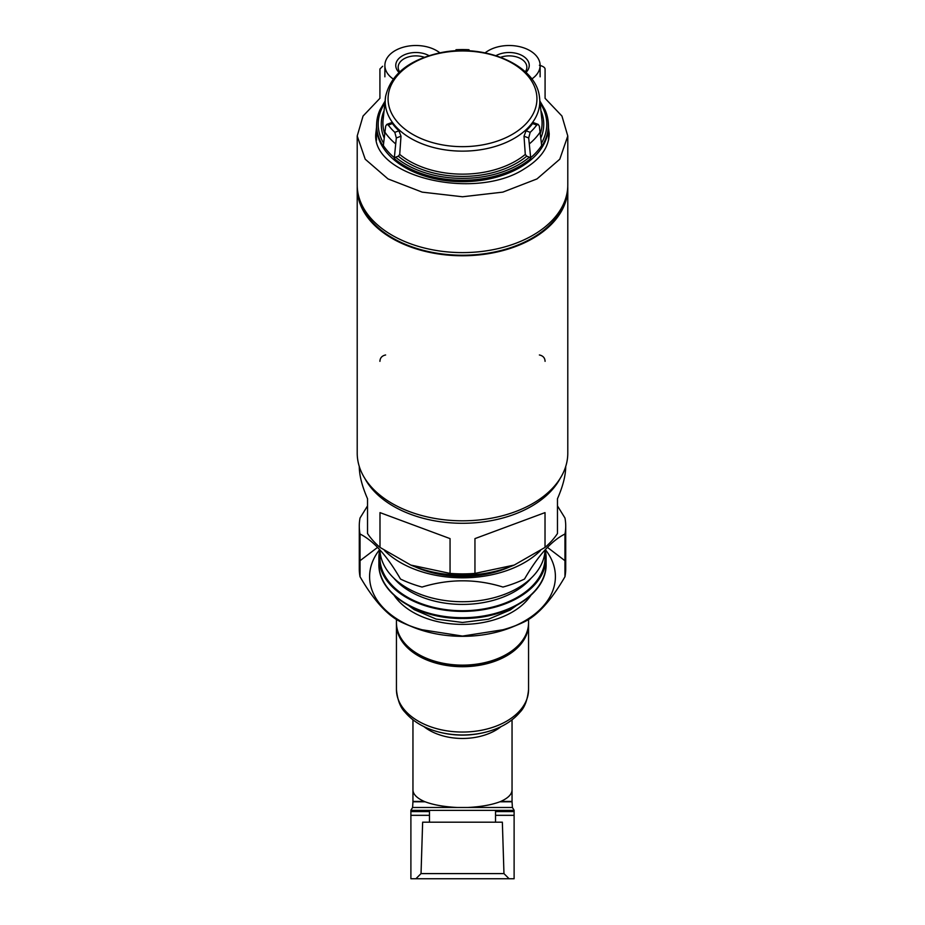 <?xml version="1.0" encoding="UTF-8"?>
<svg xmlns="http://www.w3.org/2000/svg" width="925" height="925" viewBox="0 0 925 925"><rect width="100%" height="100%" fill="white"/><g stroke="black" fill="none" stroke-linecap="round" stroke-linejoin="round"><path stroke-width="1.39" d="M503.963 873.605L421.037 873.605L422.644 822.186L502.356 822.186L503.963 873.605L509.108 878.75L410.897 878.75L410.897 810.369L514.115 810.369L514.115 811.572L495.534 811.572M514.115 811.572L514.115 878.75L509.108 878.75M396.455 623.462A66.057 42.457 0 0 0 396.443 624.248A66.057 42.457 0 0 0 462.5 666.705A66.057 42.457 0 0 0 528.557 624.248A66.057 42.457 0 0 0 528.557 623.462M425.118 801.79L412.943 801.79L412.955 789.985C413.093 794.274 416.851 798.09 424.228 801.432L425.118 801.79C433.49 804.923 444.22 806.82 457.297 807.49L512.404 807.49L514.115 810.277M500.772 801.432L512.045 801.432L512.045 789.985C511.907 794.274 508.149 798.09 500.772 801.432L499.882 801.79C491.522 804.923 480.792 806.82 467.703 807.49M367.537 505.894L360.033 518.012A103.218 66.346 0 0 0 359.282 526.013L359.282 568.713A103.218 66.346 0 0 0 360.033 576.714C373.492 600.013 386.974 615.021 400.49 621.75A103.218 66.346 0 0 0 406.353 624.387L411.972 626.722A92.893 59.709 0 0 0 462.5 636.331A92.893 59.709 0 0 0 513.04 626.722L518.648 624.387A103.218 66.346 0 0 0 524.51 621.75C537.864 615.206 551.346 600.186 564.967 576.714A103.218 66.346 0 0 0 565.718 568.713L565.718 526.013A103.218 66.346 0 0 0 564.967 518.012L557.463 505.894M515.734 625.554A92.893 59.709 0 0 0 545.322 549.566M379.678 549.566A92.893 59.709 0 0 0 409.266 625.554M406.353 624.387A103.218 66.346 0 0 0 422.043 629.752L462.5 636.076L502.957 629.752A103.218 66.346 0 0 0 518.648 624.387M377.608 547.357L360.033 560.712M564.967 560.712L547.403 547.357M564.967 576.714L564.967 534.014A103.218 66.346 0 0 0 565.718 526.013M360.033 576.714L360.033 534.014C373.654 540.847 387.136 555.867 400.49 579.05A103.218 66.346 0 0 0 422.043 587.051C449.261 578.738 476.225 578.738 502.957 587.051A103.218 66.346 0 0 0 524.51 579.05C538.026 555.682 551.508 540.674 564.967 534.014M359.282 526.013A103.218 66.346 0 0 0 360.033 534.014M384.557 550.595A92.893 59.709 0 0 0 462.5 577.813A92.893 59.709 0 0 0 540.443 550.595M393.819 578.125A78.105 50.204 0 0 0 462.5 604.418A78.105 50.204 0 0 0 531.181 578.125M380.221 553.15A82.579 53.083 0 0 0 462.5 610.72A82.579 53.083 0 0 0 544.779 553.15M379.805 549.704A83.608 53.742 0 0 0 378.892 557.636A83.608 53.742 0 0 0 462.5 611.379A83.608 53.742 0 0 0 546.108 557.636A83.608 53.742 0 0 0 545.195 549.704M474.953 538.616L545.022 512.612L474.953 538.616L474.953 573.408A103.218 66.346 180 0 1 450.059 573.408L410.781 565.059L379.99 547.403A103.218 66.346 180 0 1 367.537 533.54L367.537 498.748C362.091 486.272 359.328 475.519 359.282 466.478M545.022 512.612L545.022 547.403L514.231 565.059L474.953 573.408M565.718 466.478C565.672 475.519 562.92 486.272 557.463 498.748L557.463 533.54A103.218 66.346 180 0 1 545.022 547.403M560.134 478.468A103.218 66.346 180 0 1 462.5 523.284A103.218 66.346 180 0 1 364.866 478.468M379.99 512.612L450.059 538.616L379.99 512.612L379.99 547.403M450.059 538.616L450.059 573.408M514.231 565.059L513.04 565.557A92.893 59.709 180 0 1 411.972 565.557L410.769 565.059M510.114 566.724A82.579 53.083 180 0 1 414.897 566.724M545.056 549.855A82.579 53.083 180 0 1 507.42 593.191A82.579 53.083 180 0 1 417.58 593.191A82.579 53.083 180 0 1 379.944 549.855M357.247 186.515A105.288 67.675 0 0 0 357.212 188.087A105.288 67.675 0 0 0 462.5 255.762A105.288 67.675 0 0 0 567.788 188.087A105.288 67.675 0 0 0 567.753 186.515M359.143 197.823A104.456 67.143 0 0 0 462.5 255.231A104.456 67.143 0 0 0 565.857 197.823M539.379 354.969C543.044 355.767 544.941 357.894 545.079 361.351M379.921 361.351C380.059 357.906 381.956 355.767 385.621 354.969M567.788 188.087L567.788 453.134A105.288 67.675 180 0 1 462.5 520.81A105.288 67.675 180 0 1 357.212 453.134L357.212 188.087M545.079 98.316L545.079 68.993L545.079 98.316L561.949 116.053L567.777 135.975L559.787 159.204L536.986 178.93L502.853 192.123L462.535 196.771L422.182 192.134L388.003 178.918L365.213 159.204L357.212 135.975L363.039 116.064L379.921 98.316L379.921 68.993L382.638 66.265M539.379 65.27C543.021 66.218 544.918 67.456 545.079 68.993M548.328 126.667L549.207 133.732C548.93 147.121 540.767 158.753 524.718 168.604C475.462 201.338 371.596 176.825 375.793 133.732L376.533 127.234M379.921 68.993L379.921 98.316M567.788 135.975L567.788 184.931A105.288 67.675 180 0 1 462.5 252.606A105.288 67.675 180 0 1 357.212 184.931L357.212 136.368M376.417 137.79A86.707 55.731 0 0 0 376.244 138.808M548.768 138.819A86.707 55.731 0 0 0 548.583 137.79M393.217 78.995A30.964 19.899 180 0 1 384.881 65.409A30.964 19.899 180 0 1 405.497 46.655A30.964 19.899 180 0 1 439.895 52.864M399.033 72.474A20.084 12.904 180 0 1 402.641 55.685A20.084 12.904 180 0 1 429.003 55.662M485.116 52.864A30.964 19.899 180 0 1 519.515 46.655A30.964 19.899 180 0 1 540.119 65.409A30.964 19.899 180 0 1 531.794 78.995M495.997 55.662A20.084 12.904 180 0 1 522.359 55.685A20.084 12.904 180 0 1 525.967 72.474M399.681 71.861A17.679 11.366 180 0 1 398.166 67.248A17.679 11.366 180 0 1 424.321 57.269M500.691 57.269A17.679 11.366 180 0 1 526.845 67.248A17.679 11.366 180 0 1 525.319 71.861M376.313 139.213A86.568 55.639 180 0 1 376.417 138.577M548.583 138.577A86.568 55.639 180 0 1 548.687 139.224M540.142 101.473L545.091 109.983A85.863 55.199 180 0 1 548.282 122.632L548.375 123.973A85.956 55.257 180 0 1 548.456 126.008A85.956 55.257 180 0 1 462.5 181.67A85.956 55.257 180 0 1 376.544 126.008A85.956 55.257 180 0 1 376.625 123.973L376.718 122.632A85.863 55.199 180 0 1 379.909 109.983L384.858 101.473M548.282 122.632A85.863 55.199 180 0 1 541.749 146.323L539.321 126.112L538.188 124.389L536.697 125.083A82.175 52.818 180 0 1 530.187 132.333L528.684 137.952L530.753 158.568A85.863 55.199 180 0 1 462.5 180.271A85.863 55.199 180 0 1 394.247 158.568L396.316 137.952L394.813 132.333A82.175 52.818 180 0 1 388.303 125.083L386.823 124.389L385.679 126.112L383.251 146.323A85.863 55.199 180 0 1 376.718 122.632M455.99 50.829L455.99 49.73A82.175 52.818 180 0 1 469.01 49.73L469.01 50.829M528.684 137.952L524.012 136.218L525.284 154.429L526.718 156.186L529.389 157.181A84.302 54.182 180 0 1 395.611 157.181L398.293 156.186L399.716 154.429L400.999 136.218L398.929 130.807A77.434 49.777 180 0 1 392.42 123.557L391.125 122.794L386.823 124.389M536.697 125.083L532.58 123.557L533.875 122.794L538.188 124.389M532.58 123.557A77.434 49.777 180 0 1 526.071 130.807L524.012 136.218M530.753 158.568L529.389 157.181M395.611 157.181L394.247 158.568M514.115 815.318L495.534 815.318M429.466 815.318L410.897 815.318M429.466 811.572L410.897 811.572M421.21 656.438A66.057 42.457 0 0 0 420.297 656.912M434.53 730.796A92.893 92.893 0 0 0 490.481 730.796A63.443 40.781 0 0 1 434.53 730.796C422.043 726.842 412.238 720.668 405.092 712.273C400.363 707.556 397.484 699.994 396.443 689.576A66.057 42.457 0 0 0 462.5 732.045A66.057 42.457 0 0 0 528.557 689.576L528.557 624.248M504.715 656.912A66.057 42.457 0 0 0 503.79 656.438M412.955 801.432L424.228 801.432M412.943 801.79L412.596 807.49L457.297 807.49M423.858 726.553A49.545 31.843 0 0 0 501.142 726.553M499.882 801.79L512.057 801.79L512.404 807.49M462.5 665.133A66.057 42.457 0 0 0 528.557 622.664C529.308 646.251 497.534 666.416 462.5 665.861C427.477 666.416 395.692 646.251 396.443 622.664A66.057 42.457 0 0 0 462.5 665.133M394.212 595.457A74.324 47.776 0 0 0 462.5 624.387A74.324 47.776 0 0 0 530.8 595.457M546.108 563.961C547.091 593.596 506.9 619.149 462.5 618.443C418.112 619.149 377.909 593.596 378.892 563.961A83.608 53.742 0 0 0 462.5 617.703A83.608 53.742 0 0 0 546.108 563.961L546.108 557.636M376.521 140.172A86.083 55.338 180 0 1 376.417 137.501A86.083 55.338 180 0 1 376.417 137.097L376.544 126.008M548.456 126.008L548.583 137.097A86.083 55.338 180 0 1 548.583 137.501A86.083 55.338 180 0 1 548.49 140.195M395.357 143.641A84.418 54.263 180 0 1 384.627 131.697M394.293 157.666A85.805 55.153 180 0 1 383.308 145.433M540.385 131.697A84.418 54.263 180 0 1 529.643 143.641M541.692 145.433A85.805 55.153 180 0 1 530.707 157.666M388.072 98.813A74.428 47.846 180 0 1 462.5 50.968A74.428 47.846 180 0 1 536.939 98.813A74.428 47.846 180 0 1 462.5 146.659A74.428 47.846 180 0 1 388.072 98.813M462.5 151.133A77.295 49.684 180 0 1 385.609 96.373C390.836 74.439 408.804 59.963 439.525 52.945C483.509 43.059 535.459 64.38 539.391 96.373A77.295 49.684 180 0 1 462.5 151.133M384.465 133.015A79.585 51.153 180 0 1 382.962 121.198L385.609 96.373M383.967 137.547A81.238 52.216 180 0 1 383.69 111.555M383.482 143.063A84.302 54.182 180 0 1 384.58 103.531M526.718 156.186A81.238 52.216 180 0 1 398.293 156.186M525.284 154.429A79.585 51.153 180 0 1 399.716 154.429M539.391 96.373L542.038 121.198A79.585 51.153 180 0 1 540.547 133.015M541.322 111.555A81.238 52.216 180 0 1 541.033 137.547M540.42 103.531A84.302 54.182 180 0 1 541.53 143.063M530.187 132.333L526.071 130.807M388.303 125.083L392.42 123.557M394.813 132.333L398.929 130.807M396.316 137.952L400.999 136.218M495.534 822.186L495.534 810.369M429.466 822.186L429.466 810.369M421.037 873.605L415.892 878.75M396.443 689.576L396.443 624.248M512.045 789.985L512.045 719.823M412.955 789.985L412.955 719.823M490.481 730.796C502.957 726.842 512.774 720.668 519.908 712.273C524.637 707.556 527.516 699.994 528.557 689.576M410.885 810.277L412.596 807.49M528.557 622.664L528.557 619.461M396.443 622.664L396.443 619.461M515.815 605.979L510.172 610.038L488.458 619.195L462.5 622.456L436.137 619.079L414.227 609.656L409.185 605.979M378.892 563.961L378.892 557.636M504.056 594.602L507.42 593.191M420.956 594.602L417.58 593.191M384.881 65.409L384.881 76.821M540.119 65.409L540.119 76.821M376.417 137.501L376.417 139.71M548.583 137.501L548.583 139.721"/></g></svg>
